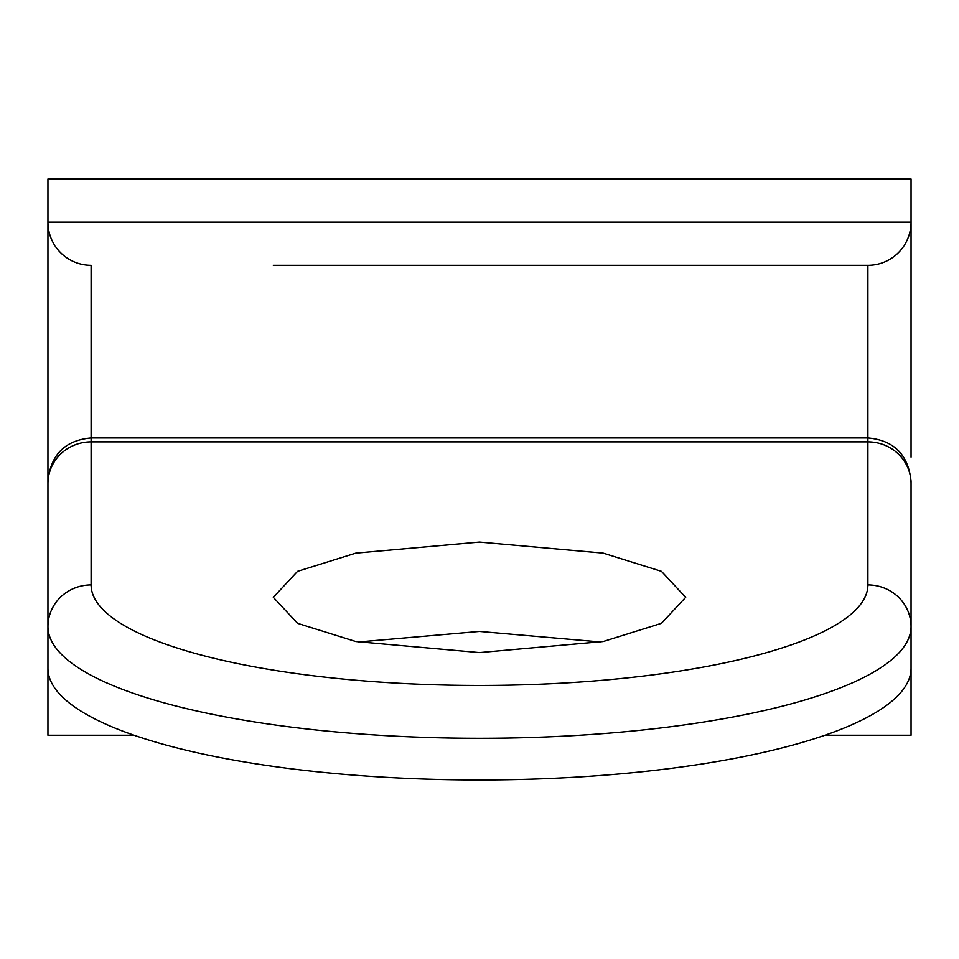 <?xml version="1.0" encoding="UTF-8"?>
<svg xmlns="http://www.w3.org/2000/svg" width="959" height="959" viewBox="0 0 959 959"><rect width="100%" height="100%" fill="white"/><g stroke="black" fill="none" stroke-linecap="round" stroke-linejoin="round"><path stroke-width="1.44" d="M358.21 642.003L479.5 631.43L600.79 642.003M479.5 542.075L355.789 553.127L297.578 571.324L273.315 597.325L297.578 623.326L355.789 641.523L479.5 652.576L603.211 641.523L661.422 623.326L685.685 597.325L661.422 571.324L603.211 553.127L479.5 542.075M47.95 525.244L47.95 179.021L911.05 179.021L911.05 457.131M824.92 735.241L911.05 735.241L911.05 481.106L911.05 668.291A431.55 111.688 180 0 1 479.5 779.979A431.55 111.688 180 0 1 47.95 668.291L47.95 222.176A43.155 43.155 0 0 0 91.105 265.331L91.105 584.918A388.395 100.527 0 0 0 479.5 685.445A388.395 100.527 0 0 0 867.895 584.918L867.895 441.871L91.105 441.871A43.155 41.681 0 0 0 47.95 483.552M91.105 265.331A43.155 43.155 0 0 1 47.95 222.176L911.05 222.176A43.155 43.155 0 0 1 867.895 265.331L273.315 265.331M911.05 483.552A43.155 41.681 0 0 0 867.895 441.871L867.895 265.331L479.5 265.331M47.95 544.041L47.95 735.241L134.08 735.241M867.895 584.918A43.155 41.681 -0 0 1 911.05 626.599A431.55 111.688 180 0 1 479.5 738.298A431.55 111.688 180 0 1 47.95 626.599A43.155 41.681 180 0 1 91.105 584.918M911.05 481.106C908.257 454.65 893.872 440.265 867.895 437.951L91.105 437.951C65.128 440.265 50.743 454.65 47.95 481.106"/></g></svg>
